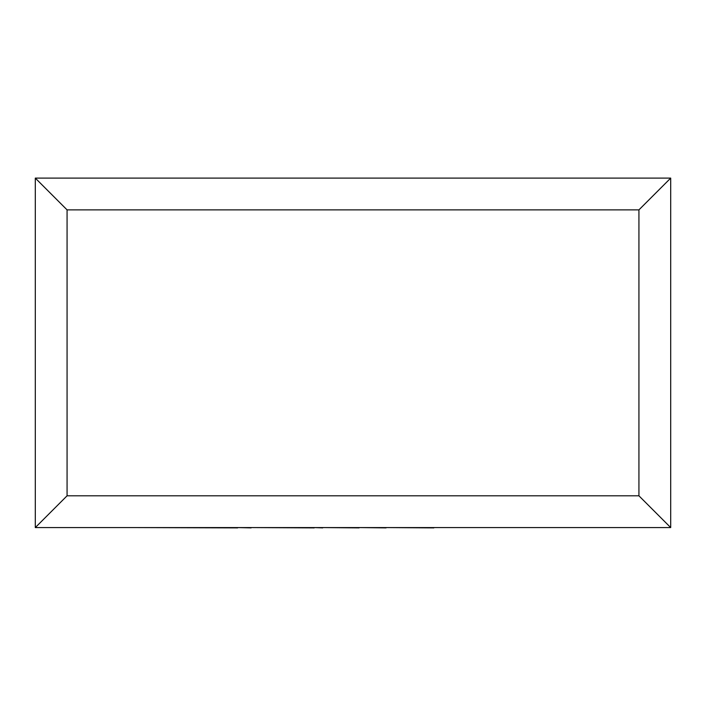 <?xml version="1.0" encoding="UTF-8"?>
<svg xmlns="http://www.w3.org/2000/svg" width="706" height="706" viewBox="0 0 706 706"><rect width="100%" height="100%" fill="white"/><g stroke="black" fill="none" stroke-linecap="round" stroke-linejoin="round"><path stroke-width="1.06" d="M35.3 527.576L35.3 178.106L670.7 178.106L670.7 527.576L35.3 527.576L67.07 495.806L638.93 495.806L670.7 527.576M35.3 178.106L67.07 209.876L67.07 495.806M670.7 178.106L638.93 209.876L67.07 209.876M433.828 527.576L570.933 527.576M433.828 527.894L386.085 527.576M386.085 527.894L359.107 527.576M359.107 527.894L322.739 527.576M322.739 527.894L314.223 527.576M314.223 527.894L251.124 527.576M251.124 527.894L237.666 527.576M237.666 527.894L134.846 527.576M638.93 495.806L638.93 209.876"/></g></svg>
